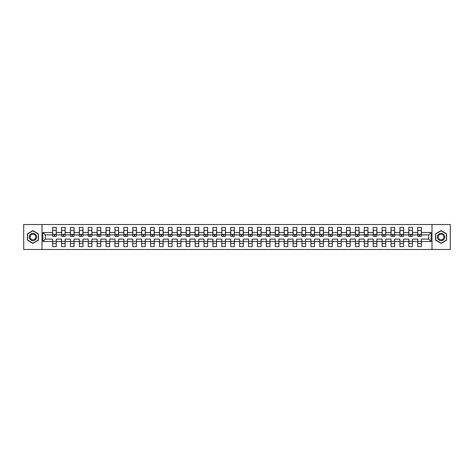 <?xml version="1.0" encoding="UTF-8"?>
<svg xmlns="http://www.w3.org/2000/svg" width="474" height="474" viewBox="0 0 474 474"><rect width="100%" height="100%" fill="white"/><g stroke="black" fill="none" stroke-linecap="round" stroke-linejoin="round"><path stroke-width="0.71" d="M432.004 224.528L23.7 224.528L23.7 249.472L450.3 249.472L450.3 224.528L432.004 224.528L432.004 249.472M421.386 241.509L421.386 239.109L428.692 239.109L431.091 241.509L421.386 241.509L421.386 246.616L417.73 246.616L417.73 241.509L412.481 241.509L412.481 246.616L408.825 246.616L408.825 241.509L403.575 241.509L403.575 246.616L399.92 246.616L399.92 241.509L394.67 241.509L394.67 246.616L391.014 246.616L391.014 241.509L385.765 241.509L385.765 246.616L382.109 246.616L382.109 241.509L376.86 241.509L376.86 246.616L373.204 246.616L373.204 241.509L367.954 241.509L367.954 246.616L364.299 246.616L364.299 241.509L359.049 241.509L359.049 246.616L355.393 246.616L355.393 241.509L350.144 241.509L350.144 246.616L346.488 246.616L346.488 241.509L341.239 241.509L341.239 246.616L337.583 246.616L337.583 241.509L332.333 241.509L332.333 246.616L328.678 246.616L328.678 241.509L323.428 241.509L323.428 246.616L319.772 246.616L319.772 241.509L314.523 241.509L314.523 246.616L310.867 246.616L310.867 241.509L305.617 241.509L305.617 246.616L301.962 246.616L301.962 241.509L296.712 241.509L296.712 246.616L293.056 246.616L293.056 241.509L287.807 241.509L287.807 246.616L284.151 246.616L284.151 241.509L278.902 241.509L278.902 246.616L275.246 246.616L275.246 241.509L269.996 241.509L269.996 246.616L266.341 246.616L266.341 241.509L261.091 241.509L261.091 246.616L257.435 246.616L257.435 241.509L252.186 241.509L252.186 246.616L248.53 246.616L248.53 241.509L243.281 241.509L243.281 246.616L239.625 246.616L239.625 241.509L234.375 241.509L234.375 246.616L230.72 246.616L230.72 241.509L225.47 241.509L225.47 246.616L221.814 246.616L221.814 241.509L216.565 241.509L216.565 246.616L212.909 246.616L212.909 241.509L207.659 241.509L207.659 246.616L204.004 246.616L204.004 241.509L198.754 241.509L198.754 246.616L195.098 246.616L195.098 241.509L189.849 241.509L189.849 246.616L186.193 246.616L186.193 241.509L180.944 241.509L180.944 246.616L177.288 246.616L177.288 241.509L172.038 241.509L172.038 246.616L168.383 246.616L168.383 241.509L163.133 241.509L163.133 246.616L159.477 246.616L159.477 241.509L154.228 241.509L154.228 246.616L150.572 246.616L150.572 241.509L145.322 241.509L145.322 246.616L141.667 246.616L141.667 241.509L136.417 241.509L136.417 246.616L132.761 246.616L132.761 241.509L127.512 241.509L127.512 246.616L123.856 246.616L123.856 241.509L118.607 241.509L118.607 246.616L114.951 246.616L114.951 241.509L109.701 241.509L109.701 246.616L106.046 246.616L106.046 241.509L100.796 241.509L100.796 246.616L97.14 246.616L97.14 241.509L91.891 241.509L91.891 246.616L88.235 246.616L88.235 241.509L82.986 241.509L82.986 246.616L79.33 246.616L79.33 241.509L74.08 241.509L74.08 246.616L70.425 246.616L70.425 241.509L65.175 241.509L65.175 246.616L61.519 246.616L61.519 241.509L56.27 241.509L56.27 246.616L52.614 246.616L52.614 241.509L42.909 241.509L42.909 232.491L52.614 232.491L52.614 227.384L56.27 227.384L56.27 232.491L61.519 232.491L61.519 227.384L65.175 227.384L65.175 232.491L70.425 232.491L70.425 227.384L74.08 227.384L74.08 232.491L79.33 232.491L79.33 227.384L82.986 227.384L82.986 232.491L88.235 232.491L88.235 227.384L91.891 227.384L91.891 232.491L97.14 232.491L97.14 227.384L100.796 227.384L100.796 232.491L106.046 232.491L106.046 227.384L109.701 227.384L109.701 232.491L114.951 232.491L114.951 227.384L118.607 227.384L118.607 232.491L123.856 232.491L123.856 227.384L127.512 227.384L127.512 232.491L132.761 232.491L132.761 227.384L136.417 227.384L136.417 232.491L141.667 232.491L141.667 227.384L145.322 227.384L145.322 232.491L150.572 232.491L150.572 227.384L154.228 227.384L154.228 232.491L159.477 232.491L159.477 227.384L163.133 227.384L163.133 232.491L168.383 232.491L168.383 227.384L172.038 227.384L172.038 232.491L177.288 232.491L177.288 227.384L180.944 227.384L180.944 232.491L186.193 232.491L186.193 227.384L189.849 227.384L189.849 232.491L195.098 232.491L195.098 227.384L198.754 227.384L198.754 232.491L204.004 232.491L204.004 227.384L207.659 227.384L207.659 232.491L212.909 232.491L212.909 227.384L216.565 227.384L216.565 232.491L221.814 232.491L221.814 227.384L225.47 227.384L225.47 232.491L230.72 232.491L230.72 227.384L234.375 227.384L234.375 232.491L239.625 232.491L239.625 227.384L243.281 227.384L243.281 232.491L248.53 232.491L248.53 227.384L252.186 227.384L252.186 232.491L257.435 232.491L257.435 227.384L261.091 227.384L261.091 232.491L266.341 232.491L266.341 227.384L269.996 227.384L269.996 232.491L275.246 232.491L275.246 227.384L278.902 227.384L278.902 232.491L284.151 232.491L284.151 227.384L287.807 227.384L287.807 232.491L293.056 232.491L293.056 227.384L296.712 227.384L296.712 232.491L301.962 232.491L301.962 227.384L305.617 227.384L305.617 232.491L310.867 232.491L310.867 227.384L314.523 227.384L314.523 232.491L319.772 232.491L319.772 227.384L323.428 227.384L323.428 232.491L328.678 232.491L328.678 227.384L332.333 227.384L332.333 232.491L337.583 232.491L337.583 227.384L341.239 227.384L341.239 232.491L346.488 232.491L346.488 227.384L350.144 227.384L350.144 232.491L355.393 232.491L355.393 227.384L359.049 227.384L359.049 232.491L364.299 232.491L364.299 227.384L367.954 227.384L367.954 232.491L373.204 232.491L373.204 227.384L376.86 227.384L376.86 232.491L382.109 232.491L382.109 227.384L385.765 227.384L385.765 232.491L391.014 232.491L391.014 227.384L394.67 227.384L394.67 232.491L399.92 232.491L399.92 227.384L403.575 227.384L403.575 232.491L408.825 232.491L408.825 227.384L412.481 227.384L412.481 232.491L417.73 232.491L417.73 227.384L421.386 227.384L421.386 232.491L431.091 232.491L431.091 241.509M41.996 249.472L41.996 224.528M417.73 232.491L417.73 234.891L412.481 234.891L412.481 232.491M412.481 241.509L412.481 239.109L417.73 239.109L417.73 241.509M408.825 232.491L408.825 234.891L403.575 234.891L403.575 232.491M403.575 241.509L403.575 239.109L408.825 239.109L408.825 241.509M399.92 232.491L399.92 234.891L394.67 234.891L394.67 232.491M394.67 241.509L394.67 239.109L399.92 239.109L399.92 241.509M391.014 232.491L391.014 234.891L385.765 234.891L385.765 232.491M385.765 241.509L385.765 239.109L391.014 239.109L391.014 241.509M382.109 232.491L382.109 234.891L376.86 234.891L376.86 232.491M376.86 241.509L376.86 239.109L382.109 239.109L382.109 241.509M373.204 232.491L373.204 234.891L367.954 234.891L367.954 232.491M367.954 241.509L367.954 239.109L373.204 239.109L373.204 241.509M364.299 232.491L364.299 234.891L359.049 234.891L359.049 232.491M359.049 241.509L359.049 239.109L364.299 239.109L364.299 241.509M355.393 232.491L355.393 234.891L350.144 234.891L350.144 232.491M350.144 241.509L350.144 239.109L355.393 239.109L355.393 241.509M346.488 232.491L346.488 234.891L341.239 234.891L341.239 232.491M341.239 241.509L341.239 239.109L346.488 239.109L346.488 241.509M337.583 232.491L337.583 234.891L332.333 234.891L332.333 232.491M332.333 241.509L332.333 239.109L337.583 239.109L337.583 241.509M328.678 232.491L328.678 234.891L323.428 234.891L323.428 232.491M323.428 241.509L323.428 239.109L328.678 239.109L328.678 241.509M319.772 232.491L319.772 234.891L314.523 234.891L314.523 232.491M314.523 241.509L314.523 239.109L319.772 239.109L319.772 241.509M310.867 232.491L310.867 234.891L305.617 234.891L305.617 232.491M305.617 241.509L305.617 239.109L310.867 239.109L310.867 241.509M301.962 232.491L301.962 234.891L296.712 234.891L296.712 232.491M296.712 241.509L296.712 239.109L301.962 239.109L301.962 241.509M293.056 232.491L293.056 234.891L287.807 234.891L287.807 232.491M287.807 241.509L287.807 239.109L293.056 239.109L293.056 241.509M284.151 232.491L284.151 234.891L278.902 234.891L278.902 232.491M278.902 241.509L278.902 239.109L284.151 239.109L284.151 241.509M275.246 232.491L275.246 234.891L269.996 234.891L269.996 232.491M269.996 241.509L269.996 239.109L275.246 239.109L275.246 241.509M266.341 232.491L266.341 234.891L261.091 234.891L261.091 232.491M261.091 241.509L261.091 239.109L266.341 239.109L266.341 241.509M257.435 232.491L257.435 234.891L252.186 234.891L252.186 232.491M252.186 241.509L252.186 239.109L257.435 239.109L257.435 241.509M248.53 232.491L248.53 234.891L243.281 234.891L243.281 232.491M243.281 241.509L243.281 239.109L248.53 239.109L248.53 241.509M239.625 232.491L239.625 234.891L234.375 234.891L234.375 232.491M234.375 241.509L234.375 239.109L239.625 239.109L239.625 241.509M230.72 232.491L230.72 234.891L225.47 234.891L225.47 232.491M225.47 241.509L225.47 239.109L230.72 239.109L230.72 241.509M221.814 232.491L221.814 234.891L216.565 234.891L216.565 232.491M216.565 241.509L216.565 239.109L221.814 239.109L221.814 241.509M212.909 232.491L212.909 234.891L207.659 234.891L207.659 232.491M207.659 241.509L207.659 239.109L212.909 239.109L212.909 241.509M204.004 232.491L204.004 234.891L198.754 234.891L198.754 232.491M198.754 241.509L198.754 239.109L204.004 239.109L204.004 241.509M195.098 232.491L195.098 234.891L189.849 234.891L189.849 232.491M189.849 241.509L189.849 239.109L195.098 239.109L195.098 241.509M186.193 232.491L186.193 234.891L180.944 234.891L180.944 232.491M180.944 241.509L180.944 239.109L186.193 239.109L186.193 241.509M177.288 232.491L177.288 234.891L172.038 234.891L172.038 232.491M172.038 241.509L172.038 239.109L177.288 239.109L177.288 241.509M168.383 232.491L168.383 234.891L163.133 234.891L163.133 232.491M163.133 241.509L163.133 239.109L168.383 239.109L168.383 241.509M159.477 232.491L159.477 234.891L154.228 234.891L154.228 232.491M154.228 241.509L154.228 239.109L159.477 239.109L159.477 241.509M150.572 232.491L150.572 234.891L145.322 234.891L145.322 232.491M145.322 241.509L145.322 239.109L150.572 239.109L150.572 241.509M141.667 232.491L141.667 234.891L136.417 234.891L136.417 232.491M136.417 241.509L136.417 239.109L141.667 239.109L141.667 241.509M132.761 232.491L132.761 234.891L127.512 234.891L127.512 232.491M127.512 241.509L127.512 239.109L132.761 239.109L132.761 241.509M123.856 232.491L123.856 234.891L118.607 234.891L118.607 232.491M118.607 241.509L118.607 239.109L123.856 239.109L123.856 241.509M114.951 232.491L114.951 234.891L109.701 234.891L109.701 232.491M109.701 241.509L109.701 239.109L114.951 239.109L114.951 241.509M106.046 232.491L106.046 234.891L100.796 234.891L100.796 232.491M100.796 241.509L100.796 239.109L106.046 239.109L106.046 241.509M97.14 232.491L97.14 234.891L91.891 234.891L91.891 232.491M91.891 241.509L91.891 239.109L97.14 239.109L97.14 241.509M88.235 232.491L88.235 234.891L82.986 234.891L82.986 232.491M82.986 241.509L82.986 239.109L88.235 239.109L88.235 241.509M79.33 232.491L79.33 234.891L74.08 234.891L74.08 232.491M74.08 241.509L74.08 239.109L79.33 239.109L79.33 241.509M70.425 232.491L70.425 234.891L65.175 234.891L65.175 232.491M65.175 241.509L65.175 239.109L70.425 239.109L70.425 241.509M61.519 232.491L61.519 234.891L56.27 234.891L56.27 232.491M56.27 241.509L56.27 239.109L61.519 239.109L61.519 241.509M52.614 232.491L52.614 234.891L45.308 234.891L45.308 239.109L52.614 239.109L52.614 241.509M42.909 232.491L45.308 234.891M428.692 239.109L428.692 234.891L421.386 234.891L421.386 232.491M52.614 241.337L56.27 241.337M61.519 241.337L65.175 241.337M70.425 241.337L74.08 241.337M79.33 241.337L82.986 241.337M88.235 241.337L91.891 241.337M97.14 241.337L100.796 241.337M106.046 241.337L109.701 241.337M114.951 241.337L118.607 241.337M123.856 241.337L127.512 241.337M132.761 241.337L136.417 241.337M141.667 241.337L145.322 241.337M150.572 241.337L154.228 241.337M159.477 241.337L163.133 241.337M168.383 241.337L172.038 241.337M177.288 241.337L180.944 241.337M186.193 241.337L189.849 241.337M195.098 241.337L198.754 241.337M204.004 241.337L207.659 241.337M212.909 241.337L216.565 241.337M221.814 241.337L225.47 241.337M230.72 241.337L234.375 241.337M239.625 241.337L243.281 241.337M248.53 241.337L252.186 241.337M257.435 241.337L261.091 241.337M266.341 241.337L269.996 241.337M275.246 241.337L278.902 241.337M284.151 241.337L287.807 241.337M293.056 241.337L296.712 241.337M301.962 241.337L305.617 241.337M310.867 241.337L314.523 241.337M319.772 241.337L323.428 241.337M328.678 241.337L332.333 241.337M337.583 241.337L341.239 241.337M346.488 241.337L350.144 241.337M355.393 241.337L359.049 241.337M364.299 241.337L367.954 241.337M373.204 241.337L376.86 241.337M382.109 241.337L385.765 241.337M391.014 241.337L394.67 241.337M399.92 241.337L403.575 241.337M408.825 241.337L412.481 241.337M417.73 241.337L421.386 241.337M45.308 239.109L42.909 241.509M431.091 232.491L428.692 234.891M52.614 243.393L56.27 243.393M61.519 243.393L65.175 243.393M70.425 243.393L74.08 243.393M79.33 243.393L82.986 243.393M88.235 243.393L91.891 243.393M97.14 243.393L100.796 243.393M106.046 243.393L109.701 243.393M114.951 243.393L118.607 243.393M123.856 243.393L127.512 243.393M132.761 243.393L136.417 243.393M141.667 243.393L145.322 243.393M150.572 243.393L154.228 243.393M159.477 243.393L163.133 243.393M168.383 243.393L172.038 243.393M177.288 243.393L180.944 243.393M186.193 243.393L189.849 243.393M195.098 243.393L198.754 243.393M204.004 243.393L207.659 243.393M212.909 243.393L216.565 243.393M221.814 243.393L225.47 243.393M230.72 243.393L234.375 243.393M239.625 243.393L243.281 243.393M248.53 243.393L252.186 243.393M257.435 243.393L261.091 243.393M266.341 243.393L269.996 243.393M275.246 243.393L278.902 243.393M284.151 243.393L287.807 243.393M293.056 243.393L296.712 243.393M301.962 243.393L305.617 243.393M310.867 243.393L314.523 243.393M319.772 243.393L323.428 243.393M328.678 243.393L332.333 243.393M337.583 243.393L341.239 243.393M346.488 243.393L350.144 243.393M355.393 243.393L359.049 243.393M364.299 243.393L367.954 243.393M373.204 243.393L376.86 243.393M382.109 243.393L385.765 243.393M391.014 243.393L394.67 243.393M399.92 243.393L403.575 243.393M408.825 243.393L412.481 243.393M417.73 243.393L421.386 243.393M38.43 233.818L32.919 230.637L27.409 233.818L27.409 240.182L32.919 243.363L38.43 240.182L38.43 233.818M435.57 233.818L435.57 240.182L441.081 243.363L446.591 240.182L446.591 233.818L441.081 230.637L435.57 233.818M52.673 232.521L52.673 230.749M54.67 234.879L54.214 234.879L54.214 236.342L52.673 236.342L52.673 230.37L56.21 230.37L56.21 236.342L54.67 236.342L54.67 234.879M56.21 232.509L56.21 230.749M61.579 232.521L61.579 230.749M63.575 234.879L63.119 234.879L63.119 236.342L61.579 236.342L61.579 230.37L65.116 230.37L65.116 236.342L63.575 236.342L63.575 234.879M63.119 234.429L63.119 235.317M65.116 232.509L65.116 230.749M70.484 232.521L70.484 230.749M72.481 234.879L72.024 234.879L72.024 236.342L70.484 236.342L70.484 230.37L74.021 230.37L74.021 236.342L72.481 236.342L72.481 234.879M72.024 234.429L72.024 235.317M74.021 232.509L74.021 230.749M29.708 235.145A3.709 3.709 0 0 0 31.065 240.211A3.709 3.709 0 0 0 36.131 238.855A3.709 3.709 0 0 0 34.774 233.789A3.709 3.709 0 0 0 29.708 235.145M30.484 235.596A2.808 2.808 0 0 0 31.515 239.435A2.808 2.808 0 0 0 35.354 238.404A2.808 2.808 0 0 0 34.324 234.565A2.808 2.808 0 0 0 30.484 235.596M38.258 233.919L38.258 240.081L32.919 243.162L27.581 240.081L27.581 233.919L32.919 230.838L38.258 233.919M437.869 235.145A3.709 3.709 0 0 0 439.226 240.211A3.709 3.709 0 0 0 444.292 238.855A3.709 3.709 0 0 0 442.935 233.789A3.709 3.709 0 0 0 437.869 235.145M438.646 235.596A2.808 2.808 0 0 0 439.676 239.435A2.808 2.808 0 0 0 443.516 238.404A2.808 2.808 0 0 0 442.485 234.565A2.808 2.808 0 0 0 438.646 235.596M446.419 233.919L446.419 240.081L441.081 243.162L435.742 240.081L435.742 233.919L441.081 230.838L446.419 233.919M79.389 232.521L79.389 230.749M81.386 234.879L80.93 234.879L80.93 236.342L79.389 236.342L79.389 230.37L82.926 230.37L82.926 236.342L81.386 236.342L81.386 234.879M80.93 234.429L80.93 235.317M82.926 232.509L82.926 230.749M88.294 232.521L88.294 230.749M90.291 234.879L89.835 234.879L89.835 236.342L88.294 236.342L88.294 230.37L91.832 230.37L91.832 236.342L90.291 236.342L90.291 234.879M89.835 234.429L89.835 235.317M91.832 232.509L91.832 230.749M97.2 232.521L97.2 230.749M99.196 234.879L98.74 234.879L98.74 236.342L97.2 236.342L97.2 230.37L100.737 230.37L100.737 236.342L99.196 236.342L99.196 234.879M100.737 232.509L100.737 230.749M106.105 232.521L106.105 230.749M108.102 234.879L107.645 234.879L107.645 236.342L106.105 236.342L106.105 230.37L109.642 230.37L109.642 236.342L108.102 236.342L108.102 234.879M109.642 232.509L109.642 230.749M115.01 232.521L115.01 230.749M117.007 234.879L116.551 234.879L116.551 236.342L115.01 236.342L115.01 230.37L118.547 230.37L118.547 236.342L117.007 236.342L117.007 234.879M118.547 232.509L118.547 230.749M123.915 232.521L123.915 230.749M125.912 234.879L125.456 234.879L125.456 236.342L123.915 236.342L123.915 230.37L127.453 230.37L127.453 236.342L125.912 236.342L125.912 234.879M127.453 232.509L127.453 230.749M132.821 232.521L132.821 230.749M134.817 234.879L134.361 234.879L134.361 236.342L132.821 236.342L132.821 230.37L136.358 230.37L136.358 236.342L134.817 236.342L134.817 234.879M136.358 232.509L136.358 230.749M141.726 232.521L141.726 230.749M143.723 234.879L143.267 234.879L143.267 236.342L141.726 236.342L141.726 230.37L145.263 230.37L145.263 236.342L143.723 236.342L143.723 234.879M145.263 232.509L145.263 230.749M150.631 232.521L150.631 230.749M152.628 234.879L152.172 234.879L152.172 236.342L150.631 236.342L150.631 230.37L154.168 230.37L154.168 236.342L152.628 236.342L152.628 234.879M154.168 232.509L154.168 230.749M159.537 232.521L159.537 230.749M161.533 234.879L161.077 234.879L161.077 236.342L159.537 236.342L159.537 230.37L163.074 230.37L163.074 236.342L161.533 236.342L161.533 234.879M163.074 232.509L163.074 230.749M168.442 232.521L168.442 230.749M170.439 234.879L169.982 234.879L169.982 236.342L168.442 236.342L168.442 230.37L171.979 230.37L171.979 236.342L170.439 236.342L170.439 234.879M171.979 232.509L171.979 230.749M177.347 232.521L177.347 230.749M179.344 234.879L178.888 234.879L178.888 236.342L177.347 236.342L177.347 230.37L180.884 230.37L180.884 236.342L179.344 236.342L179.344 234.879M180.884 232.509L180.884 230.749M186.252 232.521L186.252 230.749M188.249 234.879L187.793 234.879L187.793 236.342L186.252 236.342L186.252 230.37L189.79 230.37L189.79 236.342L188.249 236.342L188.249 234.879M189.79 232.509L189.79 230.749M195.158 232.521L195.158 230.749M197.154 234.879L196.698 234.879L196.698 236.342L195.158 236.342L195.158 230.37L198.695 230.37L198.695 236.342L197.154 236.342L197.154 234.879M198.695 232.509L198.695 230.749M204.063 232.521L204.063 230.749M206.06 234.879L205.603 234.879L205.603 236.342L204.063 236.342L204.063 230.37L207.6 230.37L207.6 236.342L206.06 236.342L206.06 234.879M207.6 232.509L207.6 230.749M212.968 232.521L212.968 230.749M214.965 234.879L214.509 234.879L214.509 236.342L212.968 236.342L212.968 230.37L216.505 230.37L216.505 236.342L214.965 236.342L214.965 234.879M216.505 232.509L216.505 230.749M221.873 232.521L221.873 230.749M223.87 234.879L223.414 234.879L223.414 236.342L221.873 236.342L221.873 230.37L225.411 230.37L225.411 236.342L223.87 236.342L223.87 234.879M225.411 232.509L225.411 230.749M230.779 232.521L230.779 230.749M232.775 234.879L232.319 234.879L232.319 236.342L230.779 236.342L230.779 230.37L234.316 230.37L234.316 236.342L232.775 236.342L232.775 234.879M234.316 232.509L234.316 230.749M239.684 232.521L239.684 230.749M241.681 234.879L241.225 234.879L241.225 236.342L239.684 236.342L239.684 230.37L243.221 230.37L243.221 236.342L241.681 236.342L241.681 234.879M243.221 232.509L243.221 230.749M248.589 232.521L248.589 230.749M250.586 234.879L250.13 234.879L250.13 236.342L248.589 236.342L248.589 230.37L252.127 230.37L252.127 236.342L250.586 236.342L250.586 234.879M252.127 232.509L252.127 230.749M257.495 232.521L257.495 230.749M259.491 234.879L259.035 234.879L259.035 236.342L257.495 236.342L257.495 230.37L261.032 230.37L261.032 236.342L259.491 236.342L259.491 234.879M261.032 232.509L261.032 230.749M266.4 232.521L266.4 230.749M268.397 234.879L267.94 234.879L267.94 236.342L266.4 236.342L266.4 230.37L269.937 230.37L269.937 236.342L268.397 236.342L268.397 234.879M269.937 232.509L269.937 230.749M275.305 232.521L275.305 230.749M277.302 234.879L276.846 234.879L276.846 236.342L275.305 236.342L275.305 230.37L278.842 230.37L278.842 236.342L277.302 236.342L277.302 234.879M278.842 232.509L278.842 230.749M284.21 232.521L284.21 230.749M286.207 234.879L285.751 234.879L285.751 236.342L284.21 236.342L284.21 230.37L287.748 230.37L287.748 236.342L286.207 236.342L286.207 234.879M287.748 232.509L287.748 230.749M293.116 232.521L293.116 230.749M295.112 234.879L294.656 234.879L294.656 236.342L293.116 236.342L293.116 230.37L296.653 230.37L296.653 236.342L295.112 236.342L295.112 234.879M296.653 232.509L296.653 230.749M302.021 232.521L302.021 230.749M304.018 234.879L303.561 234.879L303.561 236.342L302.021 236.342L302.021 230.37L305.558 230.37L305.558 236.342L304.018 236.342L304.018 234.879M305.558 232.509L305.558 230.749M310.926 232.521L310.926 230.749M312.923 234.879L312.467 234.879L312.467 236.342L310.926 236.342L310.926 230.37L314.463 230.37L314.463 236.342L312.923 236.342L312.923 234.879M314.463 232.509L314.463 230.749M319.832 232.521L319.832 230.749M321.828 234.879L321.372 234.879L321.372 236.342L319.832 236.342L319.832 230.37L323.369 230.37L323.369 236.342L321.828 236.342L321.828 234.879M323.369 232.509L323.369 230.749M328.737 232.521L328.737 230.749M330.734 234.879L330.277 234.879L330.277 236.342L328.737 236.342L328.737 230.37L332.274 230.37L332.274 236.342L330.734 236.342L330.734 234.879M332.274 232.509L332.274 230.749M337.642 232.521L337.642 230.749M339.639 234.879L339.183 234.879L339.183 236.342L337.642 236.342L337.642 230.37L341.179 230.37L341.179 236.342L339.639 236.342L339.639 234.879M341.179 232.509L341.179 230.749M346.547 232.521L346.547 230.749M348.544 234.879L348.088 234.879L348.088 236.342L346.547 236.342L346.547 230.37L350.085 230.37L350.085 236.342L348.544 236.342L348.544 234.879M350.085 232.509L350.085 230.749M355.453 232.521L355.453 230.749M357.449 234.879L356.993 234.879L356.993 236.342L355.453 236.342L355.453 230.37L358.99 230.37L358.99 236.342L357.449 236.342L357.449 234.879M358.99 232.509L358.99 230.749M364.358 232.521L364.358 230.749M366.355 234.879L365.898 234.879L365.898 236.342L364.358 236.342L364.358 230.37L367.895 230.37L367.895 236.342L366.355 236.342L366.355 234.879M367.895 232.509L367.895 230.749M373.263 232.521L373.263 230.749M375.26 234.879L374.804 234.879L374.804 236.342L373.263 236.342L373.263 230.37L376.8 230.37L376.8 236.342L375.26 236.342L375.26 234.879M376.8 232.509L376.8 230.749M382.168 232.521L382.168 230.749M384.165 234.879L383.709 234.879L383.709 236.342L382.168 236.342L382.168 230.37L385.706 230.37L385.706 236.342L384.165 236.342L384.165 234.879M385.706 232.509L385.706 230.749M391.074 232.521L391.074 230.749M393.07 234.879L392.614 234.879L392.614 236.342L391.074 236.342L391.074 230.37L394.611 230.37L394.611 236.342L393.07 236.342L393.07 234.879M394.611 232.509L394.611 230.749M399.979 232.521L399.979 230.749M401.976 234.879L401.519 234.879L401.519 236.342L399.979 236.342L399.979 230.37L403.516 230.37L403.516 236.342L401.976 236.342L401.976 234.879M403.516 232.509L403.516 230.749M408.884 232.521L408.884 230.749M410.881 234.879L410.425 234.879L410.425 236.342L408.884 236.342L408.884 230.37L412.421 230.37L412.421 236.342L410.881 236.342L410.881 234.879M412.421 232.509L412.421 230.749M417.79 232.521L417.79 230.749M419.786 234.879L419.33 234.879L419.33 236.342L417.79 236.342L417.79 230.37L421.327 230.37L421.327 236.342L419.786 236.342L419.786 234.879M421.327 232.509L421.327 230.749M52.673 234.429L56.21 234.429M61.579 234.429L65.116 234.429M70.484 234.429L74.021 234.429M79.389 234.429L82.926 234.429M88.294 234.429L91.832 234.429M97.2 234.429L100.737 234.429M106.105 234.429L109.642 234.429M115.01 234.429L118.547 234.429M123.915 234.429L127.453 234.429M132.821 234.429L136.358 234.429M141.726 234.429L145.263 234.429M150.631 234.429L154.168 234.429M159.537 234.429L163.074 234.429M168.442 234.429L171.979 234.429M177.347 234.429L180.884 234.429M186.252 234.429L189.79 234.429M195.158 234.429L198.695 234.429M204.063 234.429L207.6 234.429M212.968 234.429L216.505 234.429M221.873 234.429L225.411 234.429M230.779 234.429L234.316 234.429M239.684 234.429L243.221 234.429M248.589 234.429L252.127 234.429M257.495 234.429L261.032 234.429M266.4 234.429L269.937 234.429M275.305 234.429L278.842 234.429M284.21 234.429L287.748 234.429M293.116 234.429L296.653 234.429M302.021 234.429L305.558 234.429M310.926 234.429L314.463 234.429M319.832 234.429L323.369 234.429M328.737 234.429L332.274 234.429M337.642 234.429L341.179 234.429M346.547 234.429L350.085 234.429M355.453 234.429L358.99 234.429M364.358 234.429L367.895 234.429M373.263 234.429L376.8 234.429M382.168 234.429L385.706 234.429M391.074 234.429L394.611 234.429M399.979 234.429L403.516 234.429M408.884 234.429L412.421 234.429M417.79 234.429L421.327 234.429"/></g></svg>
